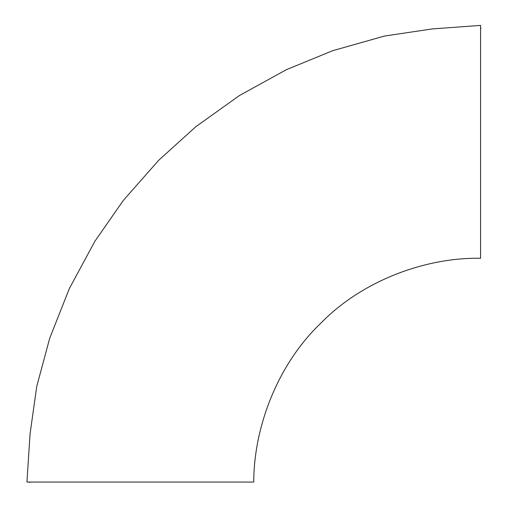 <?xml version="1.0" encoding="UTF-8"?>
<svg xmlns="http://www.w3.org/2000/svg" width="508" height="508" viewBox="0 0 508 508"><rect width="100%" height="100%" fill="white"/><g stroke="black" fill="none" stroke-linecap="round" stroke-linejoin="round"><path stroke-width="0.76" d="M480.574 28.804L480.574 254.864M253.765 482.054L26.949 482.054L30.042 434.054L36.735 386.442L49.708 338.258L69.38 288.5L94.786 241.408L123.342 200.393L158.75 160.223L195.853 126.695L239.471 95.517L286.455 69.653L332.823 50.654L384.505 36.049L432.327 28.918L480.574 25.4L480.574 258.261C426.637 257.315 363.468 279.775 321.266 322.745C277.628 364.115 253.765 427.241 253.765 482.054M481.051 28.404L480.574 28.429M29.978 482.054L29.947 482.6"/></g></svg>
